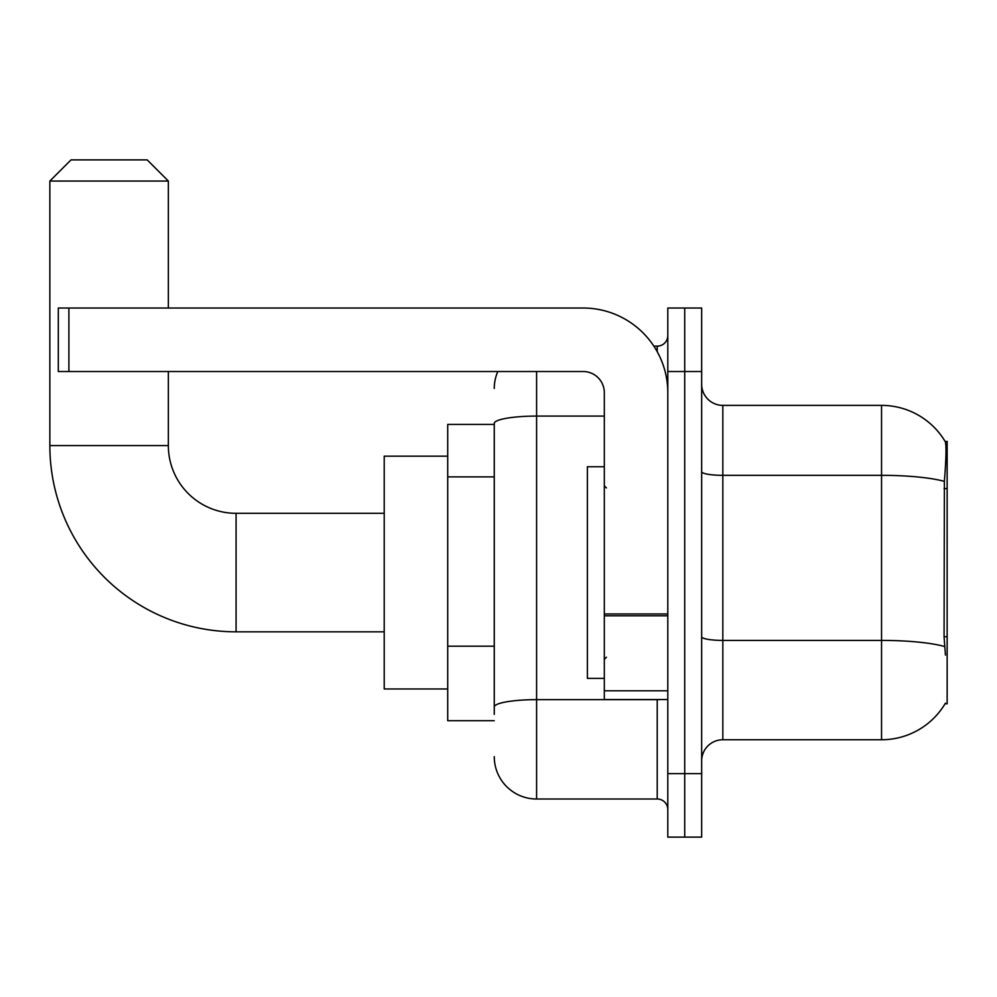 <?xml version="1.0" encoding="UTF-8"?>
<svg xmlns="http://www.w3.org/2000/svg" width="997" height="997" viewBox="0 0 997 997"><rect width="100%" height="100%" fill="white"/><g stroke="black" fill="none" stroke-linecap="round" stroke-linejoin="round"><path stroke-width="1.5" d="M945.069 703.782L945.443 703.147A74.065 74.065 0 0 1 881.547 739.749A74.065 74.065 0 0 0 945.069 703.782L947.15 703.782L947.15 441.359L945.231 441.621A74.065 74.065 0 0 0 881.547 405.38A74.065 74.065 0 0 1 945.069 441.359A74.065 74.065 0 0 0 881.547 405.38L722.825 405.38A21.161 21.161 0 0 1 701.664 384.219A21.161 21.161 0 0 0 722.825 405.38L722.825 739.749A21.161 21.161 0 0 0 701.664 760.923M494.263 424.435L447.715 424.435L447.715 720.706L494.263 720.706M684.727 773.61L684.727 837.106L701.664 837.106L701.664 773.61L684.727 773.61L684.727 837.106L667.803 837.106L667.803 773.61L684.727 773.61L684.727 371.52L684.727 773.61M667.803 773.61L667.803 308.036L684.727 308.036L684.727 371.52L684.727 308.036L701.664 308.036L701.664 773.61M945.443 655.104L944.084 636.722L944.383 481.389C946.215 458.371 946.502 445.123 945.231 441.621A74.065 74.065 0 0 0 881.547 405.38L881.547 475.332L722.825 475.332A21.161 3.676 0 0 1 701.664 471.656M944.608 646.517A74.065 12.861 180 0 0 881.547 640.41L881.547 739.749L722.825 739.749M494.263 714.363L494.263 423.426A42.323 7.353 180 0 1 536.598 416.085L604.319 416.085M536.598 371.52L536.598 799.008L657.222 799.008L657.222 699.545M653.845 346.133L657.222 346.133A10.581 10.581 0 0 0 667.803 335.553M667.803 809.589A10.581 10.581 0 0 0 657.222 799.008M494.263 388.456A42.323 42.323 0 0 1 497.802 371.52M536.598 799.008A42.323 42.323 0 0 1 494.263 756.686M604.319 466.758L587.383 466.758L587.383 678.384L604.319 678.384M384.219 631.824L236.077 631.824A186.227 186.227 0 0 1 49.85 445.597L49.85 181.055L71.011 159.894L147.195 159.894L168.356 181.055L49.85 181.055M236.077 631.824L236.077 513.318A67.721 67.721 0 0 1 168.356 445.597L168.356 371.52M168.356 308.036L168.356 181.055M447.715 456.177L384.219 456.177L384.219 688.964L447.715 688.964M667.803 699.545L604.319 699.545L604.319 613.965L667.803 613.965M667.803 392.681A84.645 84.645 0 0 0 583.145 308.036L68.893 308.036L68.893 371.52L583.145 371.52A21.161 21.161 0 0 1 604.319 392.681L604.319 613.965M68.893 371.52L58.312 371.52L58.312 308.036L68.893 308.036M947.15 488.58L944.084 488.58M947.15 636.722L944.084 636.722M494.263 476.89L447.715 476.89M494.263 646.193L447.715 646.193M944.383 481.389A74.065 12.861 180 0 0 881.547 475.332L881.547 640.41L722.825 640.41A21.161 3.676 -0 0 1 701.664 636.734M701.664 371.52L667.803 371.52M660.899 699.545A10.581 1.832 0 0 1 657.222 699.657L536.598 699.657A42.323 7.353 180 0 0 494.263 707.01M657.222 351.704L657.222 346.133M49.85 445.597L168.356 445.597M667.803 615.81L604.319 615.81M604.319 690.796L667.803 690.796M606.425 487.919L604.319 485.801M606.425 657.222L604.319 659.341M384.219 513.318L236.077 513.318"/></g></svg>
